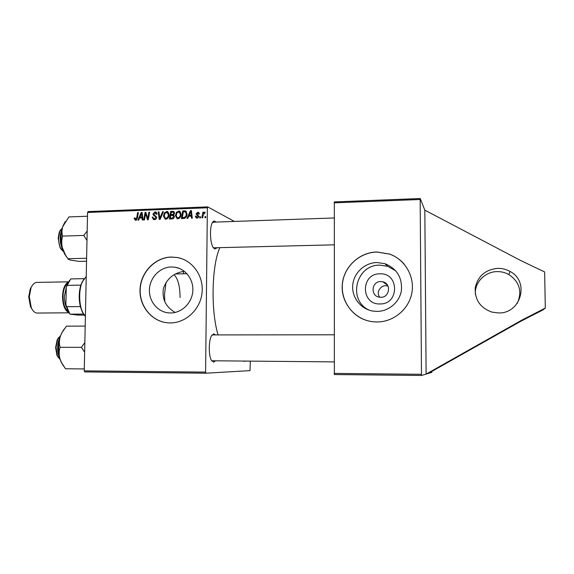 <?xml version="1.0" encoding="UTF-8"?>
<svg xmlns="http://www.w3.org/2000/svg" width="574" height="574" viewBox="0 0 574 574"><rect width="100%" height="100%" fill="white"/><g stroke="black" fill="none" stroke-linecap="round" stroke-linejoin="round"><path stroke-width="0.86" d="M475.387 294.362C474.389 282.616 484.915 271.588 497.206 271.61C501.389 271.559 505.292 272.542 508.923 274.566C519.664 282.021 522.433 291.621 517.224 303.388M497.758 268.345C502.099 268.288 506.153 269.306 509.927 271.402C529.989 281.447 520.984 313.892 498.39 312.945L492.018 312.134C480.287 307.922 474.698 299.822 475.25 287.832C477.833 276.094 485.331 269.601 497.758 268.345M379.88 273.827C399.346 272.7 399.54 304.478 380.002 303.94C360.623 304.808 360.558 273.461 379.88 273.827M380.806 297.296C389.681 297.605 391.547 283.656 382.894 281.812L380.741 281.547C371.658 281.289 370.13 295.667 379.098 297.124L380.806 297.296M387.881 285.852L385.871 285.83C382.169 284.79 375.109 291.449 379.83 297.246M377.096 311.402C388.777 311.373 399.547 302.218 401.391 290.631C402.41 277.615 396.921 268.632 384.924 263.688L376.91 262.526C364.526 262.741 353.606 273.088 352.716 285.328C351.69 297.562 360.91 309.293 373.186 311.122L377.096 311.402M395.773 270.82L387.644 266.286L379.852 265.152C355.858 264.528 347.349 300.475 369.226 310.168M377.082 321.978C393.592 321.985 408.946 309.243 411.867 292.869C414.909 276.524 405.007 259.505 389.531 254.038L376.817 251.986C358.865 252.345 343.195 267.541 342.233 285.264C341.049 302.972 354.861 319.689 372.77 321.734L377.082 321.978M404.283 264.27C400.265 259.591 395.364 256.198 389.581 254.088L376.874 252.043C360.106 252.409 345.118 265.654 342.649 282.064C340.052 298.451 350.405 315.363 366.406 320.371M170.672 312.974C181.585 312.966 191.63 303.366 192.749 291.779C193.983 280.205 186.055 269.127 175.371 267.276L171.303 266.953C160.06 267.132 150.051 277.364 149.434 289.203C148.673 301.034 157.484 311.962 168.713 312.895L170.672 312.974M170.378 322.925C185.897 322.968 200.29 309.422 202.041 292.912C203.957 276.417 192.878 260.51 177.746 257.59L171.289 257.03C155.073 257.339 140.766 272.184 140.034 289.21C139.095 306.229 151.981 321.827 168.225 322.861L170.378 322.925M181.147 258.487L177.904 257.64L171.439 257.08C155.461 257.389 141.276 271.825 140.243 288.6C139.016 305.361 151.22 321.074 167.163 322.767M216.828 247.99L214.662 249.008L212.94 247.121C210.106 242.321 209.596 228.179 212.086 223.186C212.932 221.37 213.887 220.717 214.941 221.212L215.91 222.073M213.908 222.317L212.459 222.468M213.356 247.81L334.147 244.833M245.22 361.283L243.756 361.276M215.171 361.082L213.528 362.158L211.218 360.013C208.563 355.019 208.671 340.899 211.39 335.948L213.808 333.831L215.358 334.907M212.76 334.915L211.813 335.202M211.627 360.766L334.161 361.893M175.135 312.45C165.735 306.982 161.832 298.961 163.425 288.392C166.969 278.498 173.944 272.801 184.333 271.287M431.885 371.392L431.842 372.375L426.123 374.097L424.825 210.156L520.891 260.632L544.647 271.947L545.3 308.087L521.852 320.113L426.123 374.097L421.574 375.468L334.362 374.549L334.333 201.912L420.24 198.532L420.161 199.487L334.14 202.844M424.825 210.156L420.24 198.532M334.161 373.401L421.481 374.291L420.161 199.487M421.481 374.291L421.574 375.468M205.628 217.704L204.868 217.733L205.04 216.635L205.822 216.606L205.628 217.704M195.347 216.29L196.114 216.061L197.191 217.417L198.202 216.527L196.043 213.973L197.657 212.33L198.331 212.409L199.372 213.958L198.611 214.088L197.614 213.026L196.803 213.822L198.963 216.434L197.147 218.113L196.437 218.034L195.347 216.29L196.179 216.699M187.791 218.35L186.973 218.378L190.453 210.622L191.379 210.586L192.29 218.185L191.529 218.213L191.307 216.14L188.717 216.233L187.791 218.35M172.265 218.909L169.373 219.017L170.7 211.383L173.542 211.397L174.518 213.083L173.499 214.97L174.374 216.47C174.266 217.869 173.563 218.687 172.265 218.909M160.16 219.347L159.206 219.383L158.223 211.863L158.976 211.835L159.823 218.278L162.6 211.691L163.403 211.662L160.16 219.347M144.476 219.914L143.73 219.935L145.064 212.366L145.846 212.337L147.776 218.651L148.867 212.222L149.62 212.193L148.293 219.77L147.518 219.799L145.566 213.492L144.476 219.914M138.635 220.122L137.839 220.151L141.247 212.509L142.151 212.473L142.998 219.964L142.259 219.993L142.051 217.948L139.539 218.041L138.635 220.122M250.314 361.319L249.999 370.632L205.944 373.2L84.715 371.923L84.249 370.861L205.6 372.096L207.365 207.788L87.571 212.459L88.08 211.584L207.723 206.884L207.365 207.788M84.249 370.861L87.571 212.459M134.194 218.723L134.273 218.041L135.012 217.912L135.672 219.447L136.662 217.998L137.602 212.653L138.348 212.624L137.38 218.163L135.615 220.33L134.194 218.723L135.019 219.053M154.349 219.655L153.538 219.577L152.182 217.18L152.921 217.058L153.093 218.163L154.413 218.766L155.884 217.453L155.698 216.8L153.782 215.58L152.971 213.966L155.002 211.885L155.705 211.957L157.046 214.159L156.3 214.267L154.958 212.767L153.71 213.887L156.63 217.352C156.472 218.773 155.712 219.541 154.349 219.655M165.857 219.239L165.212 219.168L163.439 216.054L164.473 212.667L167.299 211.519L169.057 214.719C169.036 217.123 167.967 218.629 165.857 219.239M177.861 218.809L177.194 218.73L175.422 215.609L176.455 212.208L179.318 211.06L181.083 214.267C181.061 216.685 179.985 218.199 177.861 218.809M183.558 218.5L181.406 218.579L182.733 210.923L185.467 210.916L187.031 213.872C187.052 215.817 186.285 217.281 184.728 218.278L183.558 218.5M200.469 217.89L199.709 217.919L199.881 216.821L200.663 216.793L200.469 217.89M202.679 217.811L201.904 217.84L202.873 212.237L203.648 212.208L203.44 213.363L204.882 212.093L204.896 213.133L204.516 212.968L203.096 215.573L202.679 217.811M234.379 221.435L207.723 206.884M183.185 271.43L183.788 273.784M218.091 334.907C210.723 311.158 211.67 265.669 219.742 247.911M205.6 372.096L205.944 373.2M140.802 217.991L140.989 217.568M142.201 212.911L141.247 212.509M142.804 218.256L142.051 217.948M142.28 213.614L141.584 213.32L139.956 217.144L142.754 217.797M142.704 217.374L141.965 217.072L141.584 213.32M139.956 217.144L141.965 217.072M134.955 218.307L134.273 218.041M136.691 219.849L135.672 219.447M138.291 212.94L137.602 212.653M136.045 220.258L135.916 219.612M145.983 212.76L145.064 212.366M148.444 218.924L147.776 218.651M148.788 216.958L148.07 216.663M149.563 212.516L148.867 212.222M147.023 215.91L146.105 215.523M146.334 213.822L145.566 213.492M154.248 219.655L153.875 218.73M152.914 217.489L152.182 217.18M155.611 219.275L154.413 218.766M156.594 217.754L155.884 217.453M156.623 217.194L155.698 216.8M156.609 216.965L153.782 215.58M155.411 216.283L154.614 214.956M153.796 214.324L152.971 213.966M155.583 212.875L156.623 212.602L155.002 211.885M159.034 212.222L158.223 211.863M160.49 218.565L159.823 218.278M163.267 211.993L162.6 211.691M165.821 219.239L165.24 218.206M164.193 216.384L163.439 216.054M165.233 213.011L164.473 212.667M167.163 212.423L168.189 212.165L166.618 211.44M168.871 213.198L167.421 212.552M166.69 218.823L165.929 218.35C167.529 217.783 168.326 216.549 168.311 214.662L167.041 212.38L165.047 213.227L164.186 216.061L165.499 218.307M169.05 214.999L168.311 214.662M167.077 218.859L165.929 218.35M171.059 218.952L171.145 218.472M171.662 215.48L171.748 215.013M172.229 212.208L170.7 211.383M172.25 212.107L174.295 212.028M174.353 216.807L173.032 215.515L170.736 215.515L170.291 218.091L172.989 218.744M174.489 213.478L173.255 212.237L171.303 212.244L170.894 214.626L172.444 215.329L173.951 215.264M174.03 214.54L173.334 214.217L173.764 213.141M170.894 214.626L173.334 214.217M173.47 218.443L172.437 217.977L173.628 216.477M170.291 218.091L172.437 217.977M177.753 218.809L177.151 217.725M176.182 215.96L175.422 215.609M177.215 212.567L176.455 212.208M179.138 211.95L180.136 211.706L178.622 210.981M180.903 212.796L179.461 212.122M178.6 218.371L177.926 217.912C179.547 217.345 180.344 216.111 180.329 214.217L179.052 211.921L177.043 212.767L176.175 215.616L177.488 217.869M181.075 214.568L180.329 214.217M179.066 218.436L177.926 217.912M189.743 216.197L189.958 215.724M191.443 211.117L190.453 210.622M192.089 216.52L191.307 216.14M191.529 211.806L190.805 211.447L189.14 215.329L190.611 216.039L192.025 215.982M191.981 215.63L191.214 215.25L190.805 211.447M189.14 215.329L191.214 215.25M183.034 218.522L183.12 218.027M184.211 211.756L182.733 210.923M184.225 211.648L186.45 211.576M186.084 211.218L185.467 210.916M187.024 214.217L186.277 213.851L185.388 211.835L183.336 211.784L182.324 217.654L184.598 218.321M184.713 218.285L183.293 217.618C185.294 217.345 186.292 216.089 186.277 213.851M182.324 217.654L183.293 217.618M196.15 216.585L195.347 216.19M198.109 217.869L197.191 217.417M198.898 216.872L198.202 216.527M198.963 216.498L198.044 216.046M198.963 216.369L197.478 214.733M197.076 214.489L196.043 213.973M198.324 213.248L199.085 213.054L197.657 212.33M197.054 218.113L196.803 217.367L197.973 217.933M200.591 217.173L199.881 216.821M205.75 216.994L205.04 216.635M203.576 212.602L202.873 212.237M205.183 212.323L204.696 212.064M545.3 308.087L542.961 309.924L520.396 321.49L428.19 373.473M521.852 320.113L520.396 321.49M166.015 282.43L164.508 294.426L164.86 301.974M180.085 297.49C179.963 286.089 177.947 278.505 174.03 274.731M87.492 216.226L68.902 216.929L62.788 226.551C60.822 233.03 60.657 240.032 62.301 247.573C61.475 243.577 61.569 239.753 62.595 236.108C61.719 233.137 61.784 229.952 62.788 226.551L63.219 225.388M87.183 231.028L83.782 235.433L62.595 236.108M83.782 235.433L86.983 240.477M86.609 258.264L67.954 258.723L65.472 255.035L62.301 247.573L64.575 254.017L67.804 258.522M86.552 261.213L79.183 261.385L70.71 260.144C68.83 259.678 67.919 259.204 67.954 258.723M65.3 221.521L63.19 225.424M61.554 249.841L60.026 247.616L58.168 238.21L59.273 232.111L60.586 229.787M62.358 227.842L59.818 231.379L58.613 238.038C58.562 241.984 59.244 245.407 60.636 248.312L63.506 251.67M85.189 326.104L66.433 326.168L61.741 333.013L60.248 336.651C58.247 343.733 58.082 350.872 59.753 358.068C58.907 354.309 59 350.714 60.033 347.292C59.158 343.919 59.23 340.368 60.248 336.651L61.741 333.013M84.844 342.578L81.393 347.349L60.033 347.292M81.393 347.349L84.636 352.206M84.285 368.939L65.472 368.759L61.253 362.137L59.753 358.068L60.973 361.792L63.57 366.14M64.202 329.024L61.504 333.3M58.311 357.609L56.898 355.241L55.606 347.399L57.192 339.794L58.691 337.447M60.6 335.539L57.78 339.091L56.051 347.392L57.465 355.959L60.155 359.532M84.385 315.255L82.24 311.933L80.353 306.573C78.695 299.133 78.846 291.987 80.812 285.127L83.926 278.993M86.229 276.589L82.441 281.633C78.616 289.605 78.81 304.78 82.843 312.651L85.39 316.453M83.61 314.071L69.942 314.157L77.921 315.083L84.306 315.14M69.949 314.186L67.926 310.972L65.895 304.636L66.283 287.438L67.581 283.692L69.597 280.327M65.895 304.636L69.942 314.157M80.353 306.573L66.749 306.703M80.812 285.127L67.23 285.35L66.283 287.438M84.156 278.663L70.731 278.914L67.23 285.35M32.331 309.673L30.487 306.717L28.707 296.787L30.257 288.894L32.029 285.895M68.543 281.834L36.894 282.386C34.526 282.516 32.575 284.345 31.025 287.875L29.31 296.665L31.283 307.714C32.912 311.208 34.914 312.988 37.281 313.052L68.937 312.801M68.414 282.049C64.919 283.836 62.961 288.564 62.53 296.227C62.702 305.031 64.79 310.484 68.808 312.593M142.488 215.501L141.742 215.185M137.358 218.278L136.662 217.998M156.293 216.793L154.671 216.097M161.143 217.022L160.447 216.721M174.087 212.036L172.544 211.311M173.657 215.286L172.114 214.576M173.118 218.68L171.691 218.041M191.759 213.729L190.97 213.341M186.026 211.584L184.541 210.852M198.755 216.254L197.32 215.544M62.136 228.883C59.71 236.237 60.062 243.491 63.183 250.651M60.213 336.759C57.378 343.919 57.242 351.109 59.811 358.312M68.062 311.237C64.769 308.704 63.083 303.725 63.004 296.299C63.334 289.712 64.955 285.386 67.883 283.312M66.297 287.373L64.374 296.349C64.324 300.69 65.049 304.342 66.555 307.32M509.927 271.402L508.923 274.566M387.615 285.364L382.894 281.812M387.644 266.286L384.924 263.688M179.49 268.474L175.371 267.276M135.45 219.426L136.641 219.899M153.832 218.708L155.432 219.383M155.705 211.957L156.178 212.172M155.762 212.968L157.018 213.521M167.299 211.519L167.845 211.77M173.484 211.383L173.886 211.569M173.405 212.308L174.51 212.825M173.312 215.645L174.36 216.125M179.318 211.06L179.906 211.34M198.331 212.409L198.819 212.653M198.245 213.205L199.365 213.772M63.614 251.821C59.524 243.907 59.129 235.857 62.444 227.677M64.575 254.017L65.472 255.035M59.273 232.111L59.818 231.379M334.14 217.977L213.255 222.167M60.026 247.616L60.636 248.312M60.177 359.575C56.675 351.525 56.819 343.503 60.622 335.503M56.898 355.241L57.465 355.959M212.66 334.915L334.154 334.8M57.192 339.794L57.78 339.091M82.24 311.933L82.843 312.651M81.867 282.365L82.441 281.633M175.443 273.949L186.966 273.726M67.926 310.972L68.5 311.66M67.581 283.692L68.134 282.989M30.257 288.894L31.025 287.875M30.487 306.717L31.283 307.714"/></g></svg>
